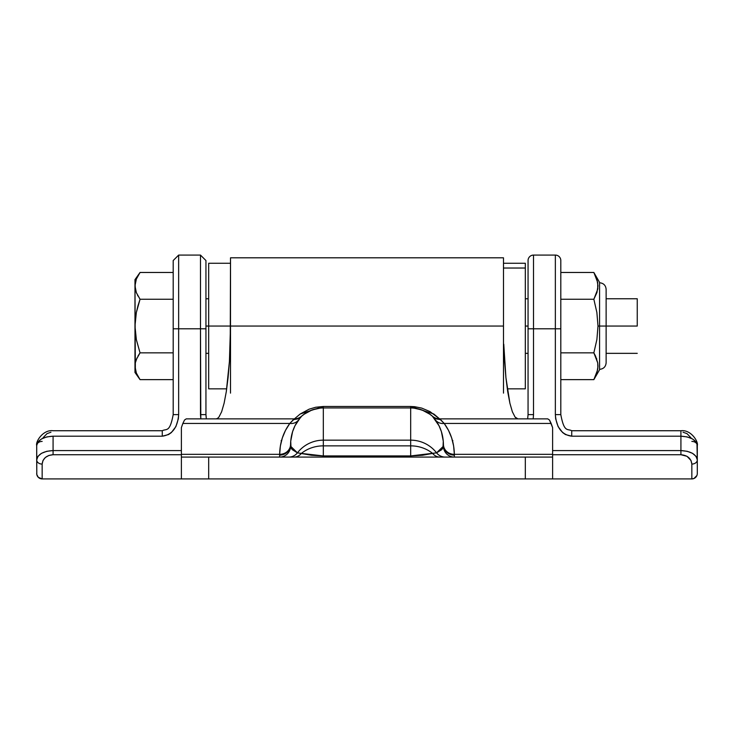 <?xml version="1.0" encoding="UTF-8"?>
<svg xmlns="http://www.w3.org/2000/svg" width="734" height="734" viewBox="0 0 734 734"><rect width="100%" height="100%" fill="white"/><g stroke="black" fill="none" stroke-linecap="round" stroke-linejoin="round"><path stroke-width="1.1" d="M200.483 255.083L178.646 255.083L178.646 414.627L173.187 414.627L173.187 328.786L173.187 414.627L178.646 414.627C177.61 427.628 172.141 434.822 162.269 436.198L53.077 436.198L46.811 436.904L41.499 438.932L37.948 441.969L36.7 445.556C37.746 439.914 43.205 436.794 53.077 436.198L53.077 454.722C46.49 455.319 42.856 458.438 42.159 464.081L42.994 460.502L45.361 457.466L48.903 455.438L53.077 454.722L53.077 450.575C43.205 451.171 37.746 454.291 36.7 459.934A5.459 4.147 0 0 0 42.159 464.081L42.159 478.917L42.159 464.081A5.459 4.147 180 0 1 36.7 459.934L36.7 445.556L36.801 474.522L38.296 477.32L42.159 478.917A5.459 5.459 0 0 1 36.7 473.458A5.459 5.459 0 0 0 42.159 478.917L181.381 478.917L42.159 478.917L38.296 477.32L36.801 474.522L36.7 459.934L37.948 456.355L41.499 453.318L46.811 451.291L53.077 450.575L181.381 450.575L53.077 450.575L53.077 436.198L162.269 436.198L162.269 430.739L53.077 430.739L162.269 430.739L162.269 436.198L168.536 434.556L171.371 432.555L175.885 426.61L178.334 418.83L178.646 414.627L178.646 328.786L200.483 328.786L200.804 418.866L200.483 414.627L205.942 414.627L205.942 260.542L200.483 255.083L200.483 328.786L200.483 255.083L200.483 328.786L205.942 328.786L205.942 260.542L205.942 328.786L200.483 328.786L200.483 414.627L205.942 414.627L205.942 328.786M571.731 430.739L680.923 430.739L571.731 430.739L571.731 436.198L680.923 436.198L680.923 450.575L552.619 450.575L680.923 450.575L687.189 451.291L692.501 453.318L696.052 456.355L697.3 459.934L696.988 443.731L696.052 441.969L692.501 438.932L687.189 436.904L680.923 436.198L680.923 454.722L686.987 456.3L691.006 460.502L691.841 464.081L691.841 478.917L552.619 478.917L691.841 478.917A5.459 5.459 0 0 0 697.3 473.458L697.3 445.556A5.459 4.147 0 0 0 691.841 441.409A5.459 4.147 180 0 1 697.3 445.556C696.254 439.914 690.795 436.794 680.923 436.198L680.923 430.739L680.923 436.198L571.731 436.198L571.731 430.739C567.538 428.445 564.226 432.968 560.813 414.627L560.813 328.786L560.813 414.627L555.354 414.627L555.666 418.83L558.115 426.61L562.629 432.555L565.464 434.556L571.731 436.198C561.859 434.822 556.39 427.628 555.354 414.627L560.813 414.627M555.354 255.083A5.459 5.459 0 0 1 560.813 260.542L560.813 328.786L560.813 260.542A5.459 5.459 0 0 0 555.354 255.083L533.517 255.083L555.354 255.083L555.354 414.627L555.354 255.083M528.058 260.542A5.459 5.459 0 0 1 533.517 255.083L533.517 328.786L560.813 328.786L533.517 328.786L533.517 255.083A5.459 5.459 0 0 0 528.058 260.542L528.058 414.627L533.517 414.627L533.517 328.786L528.058 328.786L533.517 328.786L533.517 414.627L528.058 414.627L528.058 260.542M691.006 437.831L686.987 433.629L683.051 432.225M53.077 454.722L181.381 454.722L53.077 454.722M552.619 454.722L680.923 454.722L680.923 450.575C690.795 451.171 696.254 454.291 697.3 459.934A5.459 4.147 180 0 1 691.841 464.081A5.459 4.147 0 0 0 697.3 459.934L697.3 473.458A5.459 5.459 0 0 1 691.841 478.917L693.933 478.504L691.841 478.917L691.841 464.081C691.144 458.438 687.51 455.319 680.923 454.722L552.619 454.722M533.196 418.866L533.517 414.627L533.196 418.866M50.949 432.225L47.013 433.629L42.994 437.831M178.646 328.786L178.646 255.083L178.646 328.786L173.187 328.786L173.187 260.542L173.187 328.786L200.483 328.786M173.187 328.786L173.187 260.542L178.646 255.083M42.159 441.409A5.459 4.147 -0 0 0 36.7 445.556A5.459 4.147 180 0 1 42.159 441.409M695.704 477.32L693.933 478.504L696.887 475.549L695.704 477.32M697.199 474.522L696.887 475.549L697.199 474.522M181.381 457.08L208.676 457.08L208.676 478.917L208.676 457.08L525.324 457.08L525.324 478.917L181.381 478.917L181.381 457.08L181.381 478.917L552.619 478.917L552.619 457.08L181.381 457.08L181.381 427.619L182.858 423.445L289.792 423.445L285.517 430.317L282.342 437.904L280.37 445.988L279.654 454.337L181.381 454.337L181.381 427.619L182.858 423.445L289.792 423.445L294.435 418.866L186.252 418.866L184.518 420.022L182.858 423.445L184.518 420.022L186.252 418.866L294.435 418.866L300.206 413.994L323.327 406.489L315.712 407.251L309.152 409.168L300.206 413.994L294.435 418.866A10.918 10.918 0 0 0 301.656 416.132L300.912 416.811C307.262 411.022 314.73 408.067 323.327 407.948L410.673 407.948L410.673 440.161L323.327 440.161L323.327 445.859L410.673 445.859L410.673 455.933L323.327 455.933L323.327 445.859L410.673 445.859L410.673 440.161L323.327 440.161L323.327 407.948C314.73 408.067 307.262 411.022 300.912 416.811L294.967 425.775L292.591 431.675L290.719 441.189L291.013 447.951L292.334 449.694L297.426 452.841A32.755 32.718 0 0 1 323.327 440.161L323.327 406.489L410.673 406.489L323.327 406.489L323.327 407.948L410.673 407.948C419.27 408.067 426.738 411.022 433.088 416.811L431.454 415.38M445.208 457.08A10.918 10.909 90 0 1 436.574 452.841A32.755 32.718 180 0 0 410.673 440.161L410.673 445.859A32.755 29.296 0 0 1 432.629 453.41L436.574 452.841L443.437 446.162A10.918 10.918 0 0 0 454.355 457.08L454.355 455.108A10.918 10.258 0 0 1 443.437 444.85L443.428 444.446C443.263 435.427 440.73 427.417 435.822 420.426L433.088 416.811C426.738 411.022 419.27 408.067 410.673 407.948L410.673 440.161A32.755 32.718 0 0 1 436.574 452.841L441.666 449.694L442.987 447.951L443.281 441.189L441.409 431.675L439.033 425.775L432.344 416.132A10.918 10.918 0 0 0 439.565 418.866L547.747 418.866L549.482 420.022L552.619 427.619L552.619 454.337L454.346 454.337L453.63 445.988L451.658 437.904L448.483 430.317L444.208 423.445L551.142 423.445L549.482 420.022L547.747 418.866L439.565 418.866L444.208 423.445L551.142 423.445L552.619 427.619L552.619 457.08L525.324 457.08L525.324 478.917L552.619 478.917L552.619 457.08M443.437 444.85A10.918 10.258 180 0 0 454.355 455.108L454.346 454.337L552.619 454.337L552.619 456.392M414.545 406.682L410.673 406.489L433.785 413.985L439.565 418.866L429.977 411.591L421.747 408.104L414.545 406.682M516.479 418.417L517.892 418.866L515.075 417.086L516.479 418.417M512.378 411.802L515.075 417.086L512.378 411.802L509.891 403.223L512.378 411.802M507.708 391.681L509.891 403.223L505.919 377.615L507.708 391.681M504.588 361.568L505.919 377.615L503.763 344.163L504.588 361.568M503.487 326.052L503.487 257.808L503.487 393.121L503.487 326.052L230.513 326.052L503.487 326.052M230.237 344.163L230.513 257.808L230.513 393.121L230.513 326.052L208.676 326.052L230.513 326.052L229.412 361.568L230.237 344.163M228.081 377.615L229.412 361.568L226.292 391.681L228.081 377.615M224.109 403.223L226.292 391.681L224.109 403.223L221.622 411.802L224.109 403.223M218.925 417.086L221.622 411.802L218.925 417.086L217.521 418.417L218.925 417.086M216.108 418.866L217.521 418.417L216.108 418.866M181.381 456.392L181.381 454.337L279.654 454.337L279.645 457.08A10.918 10.918 0 0 0 290.563 446.162L297.426 452.841L301.371 453.41A32.755 29.296 0 0 1 323.327 445.859L323.327 440.161A32.755 32.718 180 0 0 297.426 452.841L311.565 455.282L323.327 455.933L323.327 445.859A32.755 29.296 180 0 0 301.371 453.41L323.327 455.933L410.673 455.933L422.435 455.282L432.629 453.41A32.755 29.296 180 0 0 410.673 445.859L410.673 455.933L436.574 452.841A10.918 10.909 -90 0 0 445.189 457.08M430.262 414.444L422.013 409.976L413.903 408.104M301.876 415.949L298.178 420.426C293.27 427.417 290.737 435.427 290.572 444.446L290.563 444.85A10.918 10.258 0 0 1 279.645 455.108A10.918 10.258 180 0 0 290.563 444.85M303.738 414.444L311.987 409.976L320.116 408.104M452.419 440.703L452.887 440.703M281.113 440.703L281.581 440.703M439.941 457.08A10.918 9.781 90 0 1 432.629 453.41A10.918 9.781 -90 0 0 439.914 457.08M432.363 416.15L432.363 416.15A10.918 10.918 0 0 0 439.565 418.866L440.593 419.646L436.574 418.976L433.133 416.857L436.574 418.976L440.593 419.646L444.208 423.445A10.918 9.588 -36.6 0 1 435.822 420.426A10.918 9.588 143.4 0 0 444.208 423.445C450.749 432.436 454.126 442.73 454.346 454.337A10.918 10.001 -0.5 0 1 443.428 444.446A10.918 10.001 179.5 0 0 454.346 454.337L454.355 457.08A10.918 10.918 0 0 1 443.437 446.162M410.673 457.08L410.673 455.933L410.673 457.08M323.327 457.08L323.327 455.933L323.327 457.08M294.059 457.08A10.918 9.781 90 0 0 301.371 453.41A10.918 9.781 -90 0 1 294.068 457.08M288.792 457.08A10.918 10.909 90 0 0 297.426 452.841A10.918 10.909 -90 0 1 288.811 457.08M432.363 416.16L428.445 413.187M279.645 457.08L279.654 454.337A10.918 10.001 -179.5 0 0 290.572 444.446A10.918 10.001 0.5 0 1 279.654 454.337C279.874 442.73 283.251 432.436 289.792 423.445A10.918 9.588 -143.4 0 0 298.178 420.426A10.918 9.588 36.6 0 1 289.792 423.445L293.407 419.646L297.426 418.976L300.867 416.857L297.426 418.976L293.407 419.646L294.435 418.866M410.673 407.948L410.673 406.489L410.673 407.948M305.546 413.187L301.637 416.16M208.676 388.837L208.676 326.052L205.942 326.052L208.676 326.052L208.676 263.267L208.676 388.837L226.714 388.837M525.324 263.267L525.324 388.837L525.324 268.029L503.487 268.029L525.324 268.029L525.324 263.267L503.487 263.267M637.25 326.052L606.128 326.052L637.25 326.052L637.25 298.756L637.25 326.052M528.058 326.052L525.324 326.052L528.058 326.052M140.047 299.261L137.955 305.812L140.047 299.261L173.187 299.261L140.047 299.261L136.359 292.683L134.973 285.865L136.35 279.067L140.047 272.47L173.187 272.47L140.047 272.47L134.973 279.645L135.331 289.288L136.359 292.683L134.973 285.865L135.331 369.67L135.331 362.816L136.35 359.449L140.047 352.843L137.964 356.118L140.047 352.843L173.187 352.843L140.047 352.843L136.368 339.714L134.973 326.052L136.34 312.5L135.322 319.244L136.34 312.5L140.047 299.261L136.359 292.683L134.973 285.865L136.35 279.067L140.047 272.47M135.331 369.679L136.359 373.055L140.047 379.634L173.187 379.634L140.047 379.634L136.359 373.055L134.973 366.238L134.973 372.459L135.331 362.807L137.001 357.953M134.973 365.862L134.973 279.645M135.46 362.211L135.331 362.807M136.368 339.714L135.331 332.924L136.368 339.714L140.047 352.843L137.964 356.109M135.331 332.924L134.973 326.052M136.34 312.5L137.955 305.812M137.955 295.986L137.579 295.307M599.577 326.052L606.128 326.052L599.577 326.052L599.577 282.379L599.577 369.734L599.577 326.052L597.999 326.052L599.577 326.052M594.237 273.14L596.88 279.103L597.999 285.893L596.88 292.646L593.852 299.261L596.87 312.455L597.999 326.052L596.889 339.548L593.852 352.843L560.813 352.843L593.852 352.843L597.715 362.853L597.999 366.266L596.88 373.019L593.852 379.634L560.813 379.634L593.852 379.634L595.577 376.34M594.843 274.277L594.457 273.543M597.724 289.196L597.889 287.939M596.907 292.554L597.118 291.857M596.88 279.085L593.852 272.47L597.715 282.48L597.715 289.251M597.705 289.288L593.852 299.261L560.813 299.261L593.852 299.261L596.87 312.455L597.999 326.052L596.889 339.548L593.852 352.843L595.568 356.137M593.852 272.47L560.813 272.47L593.852 272.47L599.577 282.379M597.999 366.238L597.705 362.816M596.77 359.128L596.476 358.311M595.577 356.146L597.715 362.853L597.889 368.321M597.705 369.661L593.852 379.634L599.577 369.734M205.942 414.627L206.346 418.866M527.654 418.866L528.058 414.627M680.923 430.739C690.887 429.381 698.603 441.694 697.3 445.556M173.187 414.627C169.774 432.968 166.462 428.445 162.269 430.739M53.077 430.739C43.113 429.381 35.397 441.694 36.7 445.556M503.487 257.808L230.513 257.808M208.676 263.267L230.513 263.267M525.324 388.837L507.286 388.837M205.942 353.348L208.676 353.348M525.324 353.348L528.058 353.348M606.128 353.348L637.25 353.348M205.942 298.756L208.676 298.756M525.324 298.756L528.058 298.756M606.128 298.756L637.25 298.756M140.047 379.634L134.973 372.459M599.577 282.764C603.559 283.159 605.743 285.342 606.128 289.315L606.128 362.789C605.743 366.761 603.559 368.945 599.577 369.34"/></g></svg>

